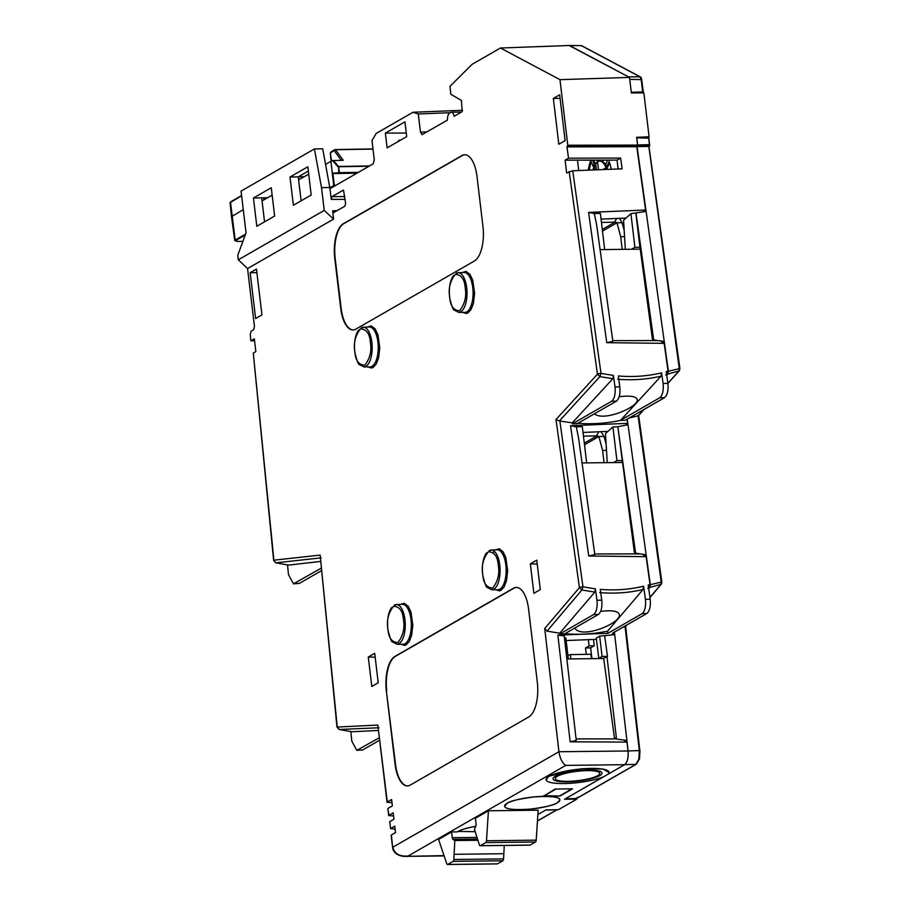 <?xml version="1.0" encoding="UTF-8"?>
<svg xmlns="http://www.w3.org/2000/svg" width="910" height="910" viewBox="0 0 910 910"><rect width="100%" height="100%" fill="white"/><g stroke="black" fill="none" stroke-linecap="round" stroke-linejoin="round"><path stroke-width="1.36" d="M619.482 218.355L622.121 222.7L624.18 230.401M601.453 222.438L615.023 222.131L616.969 222.779L620.688 236.725L622.201 249.363M614.933 221.369L615.023 222.131L602.295 229.456M620.688 236.725L624.567 236.668M602.488 231.106L616.969 222.779L622.121 222.7M613.932 222.233A11.42 4.925 -90.9 0 0 616.48 218.48M570.832 658.908L570.331 654.62L590.954 654.279L591.466 658.669M567.908 655.359L570.331 654.62M600.93 431.693L604.035 436.425L606.14 444.308M583.469 436.163L596.937 435.867L598.882 436.516L602.602 450.461L604.058 462.689M596.846 435.105L596.937 435.867L584.3 443.136M602.602 450.461L606.515 450.404M584.493 444.785L598.882 436.516L604.035 436.425M595.845 435.958A11.42 4.925 -90.9 0 0 598.53 431.784M245.222 235.019L235.656 240.524L237.658 241.446L242.89 241.355M243.277 209.664L231.493 216.671L234.769 240.57L235.656 240.524M334.755 185.936L333.754 185.504L329.864 187.744M325.598 164.426L330.921 161.354L333.754 185.504L334.357 185.39L329.943 188.393M262.057 200.939L272.147 195.138M298.616 179.93L308.706 174.129M356.97 173.162L332.855 173.56L334.357 185.39L335.733 185.367M330.921 161.354L332.537 160.581L338.065 166.837L338.554 166.45L338.804 172.763L339.385 172.661L332.252 173.571M372.998 149.103L335.517 149.718L343.241 160.262L332.537 160.581M231.493 216.671L230.071 202.634L241.582 195.502M331.57 161.047L330.319 153.198L331.195 151.743L334.721 149.706A1.137 1.137 0 0 1 335.267 149.558L372.975 148.933L335.38 149.593M241.616 195.775L230.071 202.634M357.391 172.923L332.468 173.105M369.016 166.234L338.645 166.735L339.385 172.661L358.392 172.343M331.627 151.617L330.728 152.732L335.517 149.718A1.137 0.887 143.8 0 0 334.254 150.707L341.273 160.296M593.491 639.457L594.253 645.804L590.647 647.874L591.932 658.658M588.349 639.65L589.088 645.884L585.494 647.954L586.256 654.358M585.494 647.954L590.647 647.874M589.088 645.884L594.253 645.804M543.463 795.772L559.684 795.966L571.798 788.833M571.821 788.993L566.52 788.902M566.498 788.902L555.521 789.038M543.452 796.239L555.589 789.266M557.409 802.722A27.857 5.881 173.4 0 0 559.923 799.833A27.857 5.881 173.4 0 0 531.588 797.183A27.857 5.881 173.4 0 0 504.584 806.214A27.857 5.881 173.4 0 0 526.663 809.434A27.857 5.881 173.4 0 0 557.409 802.722M567.317 781.861A24.65 5.153 173.2 0 0 602.022 773.056A24.65 5.153 173.2 0 0 576.929 770.861A24.65 5.153 173.2 0 0 553.064 778.903A24.65 5.153 173.2 0 0 567.317 781.861M588.304 170.159A28.563 12.296 89.1 0 1 590.692 160.569L593.149 166.348L594.184 163.971L592.569 160.171M602.01 160.149L602.898 160.74L602.966 160.149M607.55 160.137L605.639 164.528L606.697 166.996L609.109 161.468A28.563 12.296 89.1 0 1 611.247 169.249M625.329 249.329L623.566 220.231L630.914 213.668L646.1 211.404L637.057 146.555L637.717 144.997L636.716 137.888M631.29 92.354L629.583 78.01M631.426 92.274L642.676 91.921L641.175 79.363L640.037 76.838L581.365 45.636L569.319 45.614L629.174 77.225M546.102 779.859L548.878 776.184L581.763 768.711L602.841 769.052L609.017 772.465A31.691 6.62 -6.8 0 1 607.823 774.342L564.541 799.23L576.815 799.139L558.433 809.707L545.954 809.911L537.867 814.552L545.659 810.082L556.897 809.729L537.457 820.911M577.429 797.308L576.542 798.445L565.121 798.889L624.658 764.673C627.422 762.341 628.56 757.768 628.093 750.943L639.332 750.602L638.865 759.19L639.446 758.576M614.398 632.131L628.093 750.943M647.67 588.326L649.467 587.826L648.739 588.69L649.842 587.394L660.967 584.356L649.956 597.392M627.229 419.112L650.309 584.675L649.842 587.394M665.665 374.977L667.474 374.476L666.757 375.25L667.894 374.021L668.384 371.269L664.232 341.477L653.687 339.919L652.413 339.066L639.992 247.27L634.93 247.315L631.551 249.249M593.604 160.171L594.958 163.345M594.435 165.756L593.149 166.348M591.25 161.878A28.563 12.296 -90.9 0 0 589.327 170.113M609.575 162.754L607.732 166.985L606.697 166.996M603.99 160.149L602.898 160.74M598.405 160.16L596.892 160.444M668.384 371.269L679.793 368.573M667.872 383.224L679.008 370.973L679.247 368.277L648.83 146.453L637.057 146.555M646.1 211.404L664.232 341.477M629.038 418.077L638.263 415.722L643.916 409.523M679.554 369.972A1.137 0.933 -137.7 0 1 679.008 370.973L667.894 374.021M607.254 462.644L605.491 433.581L612.919 426.949L617.856 426.779L634.384 552.381L635.601 553.2L617.856 426.779M617.97 426.676L628.014 424.754M621.894 460.619L616.934 460.608L613.522 462.576M646.134 554.759L635.601 553.2M650.309 584.675L661.718 581.979M626.433 625.204L625.261 626.592L622.827 627.286M599.656 636.135L596.3 638.058L598.757 658.339L602.079 656.428L599.656 636.135L614.682 634.6M626.888 740.49L616.502 739.034L614.398 737.623L603.671 658.374L598.757 658.339M641.903 92.911L643.211 92.16M636.863 137.808L648.693 138.161L649.626 145.998L637.375 146.374M648.944 146.385L649.717 145.759L648.796 138.047M596.255 162.947A18.848 8.122 89.1 0 1 599.679 161.115L600.702 161.093A18.848 8.122 89.1 0 1 606.151 165.711M606.742 166.996A18.848 8.122 89.1 0 1 607.607 169.396M636.044 213.315L653.687 339.919M630.914 213.668L634.93 247.315M635.897 213.452L639.923 247.304M648.932 146.339L679.895 368.436L679.372 370.757L667.894 383.372C668.509 390.424 667.394 395.19 664.528 397.67L625.261 420.249L620.7 420.34C606.538 423.412 592.012 424.39 577.111 423.275M638.263 415.722L638.456 415.108M616.934 460.608L612.919 426.949M661.49 583.356A1.137 0.921 -139.9 0 1 660.967 584.356L661.183 581.672L638.046 415.768M638.638 415.495L661.82 581.843L661.331 584.118L649.979 597.574M625.261 626.592L625.477 625.978M603.671 658.374L607.493 656.417L602.079 656.428M616.502 739.034L606.981 656.474M592.967 169.977A18.848 8.122 89.1 0 1 594.435 165.802M599.679 161.115A18.848 8.122 89.1 0 1 606.583 169.442M607.493 656.417L604.695 635.931M604.411 169.522L604.57 168.452L605.605 168.43L605.446 169.476M604.57 168.452L603.103 169.579M596.437 169.84L595.618 162.958L597.677 162.924L598.496 169.761M595.618 162.958L594.196 163.777L594.924 169.897M475.179 831.672L458.174 831.444C460.176 829.92 466.045 828.202 475.771 826.291A27.857 5.881 173.4 0 0 457.468 831.877L451.587 831.945L438.552 839.441L446.73 863.601A2.286 0.978 -90.7 0 0 447.527 864.5A2.286 0.978 -90.7 0 0 447.754 864.432L497.474 863.852L502.82 860.78L453.1 861.361L447.754 864.432M453.1 861.361A2.286 0.978 -90.7 0 0 453.817 859.484L503.537 858.904A2.286 0.978 89.3 0 1 502.82 860.78M503.537 858.904L503.833 853.705L454.113 854.297L453.817 859.484M454.113 854.297L454.818 840.556L452.952 839.373A2.286 0.978 89.3 0 1 452.247 837.712L477.011 837.416M451.587 831.945L452.247 837.712M503.833 853.705L504.254 845.458M477.921 840.283L454.818 840.556M535.49 842A2.286 0.978 89.3 0 0 536.206 840.158L538.151 810.184L488.431 810.776L475.395 818.261L476.055 824.028A2.286 0.978 89.3 0 1 475.793 826.246L474.417 829.283L479.354 844.787A2.286 0.978 -90.7 0 0 480.161 845.743A2.286 0.978 -90.7 0 0 480.4 845.674L530.12 845.083L535.49 842L485.769 842.58L480.4 845.674M485.769 842.58A2.286 0.978 -90.7 0 0 486.486 840.749L488.431 810.776M393.552 815.94L388.695 815.565L387.842 808.626L388.945 815.269L393.177 812.835L393.939 819.205L389.73 821.628L390.583 828.555L389.73 821.628M391.368 834.914L392.642 847.517A2.741 0.592 -7 0 1 392.631 847.472L391.118 835.198L395.531 832.525L394.769 826.143L390.583 828.555L395.133 829.226M444.125 855.923L405.075 856.39C403.414 856.492 393.393 855.571 392.631 847.517L392.631 847.472A2.741 0.592 -7 0 1 392.87 847.176L558.922 751.74L544.715 628.491L579.42 587.633A2.741 0.682 -7.9 0 1 582.969 586.825L595.39 588.861L596.983 600.259C597.608 607.311 596.482 612.077 593.627 614.557L598.405 614.455L564.553 633.917L559.809 633.997L593.627 614.557M544.715 628.491L547.001 631.142L581.899 589.987L579.42 587.633L555.987 419.533L597.438 374.215A2.741 0.682 -7.9 0 1 600.998 373.407L613.42 375.443L615.012 386.932C615.638 393.996 614.523 398.762 611.657 401.242L616.445 401.139C619.301 398.66 620.415 393.893 619.801 386.841L615.012 386.932M565.099 160.171L566.623 172.98L572.754 170.773L622.133 168.828L620.643 158.067L568.534 158.192L565.099 160.171L617.071 160.114L620.643 158.067M421.933 134.691L447.447 120.12A6.859 2.958 89.1 0 1 449.597 113.079L450.7 112.442A6.859 2.958 89.1 0 1 451.383 112.249A6.859 2.958 89.1 0 1 454.147 116.264L462.223 111.623L461.393 100.418L450.803 94.242L450.006 86.302L472.176 64.269L500.454 48.014L559.968 79.659L567.783 145.236L566.964 146.897L568.534 158.192M422.263 134.589L420.454 132.075L418.293 113.966L413.015 112.26L376.194 133.429L371.985 140.584L374.26 159.671L373.236 163.811L329.977 188.677L331.263 199.392L331.945 196.628L343.286 190.179M343.525 190.247L345.629 203.396L344.935 206.161L333.617 212.599M333.834 212.542L332.628 210.87L337.053 210.688M333.606 219.105L247.554 268.575L238.318 259.794L324.233 210.403L333.606 219.105L332.628 210.87M247.554 268.575L254.459 326.451L253.64 329.761L251.08 331.24L250.25 334.436L250.876 340.784L254.322 338.804L255.846 351.613L253.287 353.091L273.899 560.185L320.149 555.089L336.984 727.067L377.821 725.065L387.057 802.279L391.971 802.654M388.092 808.342L392.358 805.896L391.596 799.526L387.307 801.983L377.821 725.065M406.713 136.614L404.95 121.838L385.362 133.099L387.125 147.875L406.713 136.614M255.619 318.534L250.159 272.693L256.472 269.064L261.943 314.905L255.619 318.534M553.348 98.428L559.661 94.799L565.121 140.641L558.808 144.269L553.348 98.428L560.094 98.416M374.704 653.334L378.219 682.796L371.792 686.493L368.277 657.031L374.704 653.334M530.348 563.87L533.863 593.331L540.29 589.635L536.775 560.173L530.348 563.87L537.241 564.041M386.352 690.952A28.563 12.296 89.1 0 1 394.894 656.406L513.433 588.269A28.563 12.296 89.1 0 1 516.277 587.439A28.563 12.296 89.1 0 1 528.596 609.188L537.332 682.409A28.563 12.296 89.1 0 1 528.79 716.955L410.239 785.091A28.563 12.296 89.1 0 1 407.407 785.921A28.563 12.296 89.1 0 1 395.076 764.172L386.352 690.952L395.497 764.172A28.563 12.296 -90.9 0 0 407.612 785.91M355.867 329.124A28.563 12.296 89.1 0 1 353.034 329.955A28.563 12.296 89.1 0 1 340.704 308.206L334.755 258.281A28.563 12.296 89.1 0 1 343.298 223.735L461.848 155.599A28.563 12.296 89.1 0 1 464.68 154.768A28.563 12.296 89.1 0 1 477.011 176.517L482.96 226.442A28.563 12.296 89.1 0 1 474.417 260.988L355.867 329.124M495.245 549.902L499.306 548.798L503.037 551.722L505.812 557.557L507.666 570.661L506.495 580.728L504.072 586.995L501.012 590.294L499.328 590.874L495.893 589.771M400.411 604.411L404.256 603.262L408.203 606.231L410.979 612.066L412.833 625.17L411.661 635.237L409.238 641.505L406.178 644.803L404.495 645.383L401.06 644.28M462.166 272.545L466.022 271.396L469.969 274.365L472.745 280.2L474.599 293.304L473.416 303.371L470.993 309.639L467.945 312.938L466.261 313.518L462.826 312.414M367.333 327.054L371.178 325.905L375.125 328.885L377.912 334.709L379.766 347.813L378.583 357.88L376.16 364.148L373.111 367.447L371.416 368.027L367.993 366.923M320.149 555.089L337.235 726.828L339.225 729.479L378.947 727.761M320.502 561.447L288.561 565.11L275.764 562.812L273.637 560.412L275.912 562.824L321.219 557.853M273.637 560.412L253.287 353.091M324.233 210.403L321.526 187.653L314.405 148.956L241.059 191.111L246.041 232.823L237.772 255.232L238.318 259.794M256.813 226.294L274.638 216.045L271.271 187.744L253.435 197.993L256.813 226.294M293.373 205.285L311.197 195.036L307.83 166.78L290.006 177.018L293.373 205.285M413.015 112.26L462.576 110.292M450.257 112.703L418.293 113.966M500.454 48.014L569.512 45.5L629.504 77.407L559.968 79.659M617.685 379.22C632.541 380.471 646.999 379.447 661.035 376.16L620.574 420.295L659.75 397.772C662.605 395.293 663.731 390.526 663.106 383.474L667.883 383.372L666.256 371.633L668.054 371.121L664.186 343.354L606.765 342.683L588.599 212.417L645.599 210.028L636.772 146.726L637.58 145.077L636.647 137.308L649.092 136.819L643.859 92.9L631.358 92.934L629.504 77.407M578.726 170.534L577.497 160.206M555.987 419.533L559.377 420.966L599.895 376.603L597.438 374.215L569.182 171.512M572.754 170.773L600.998 373.407L599.895 376.603L612.828 378.719L572.253 422.854L559.377 420.966M599.69 592.592C614.568 593.832 629.015 592.808 643.04 589.509L607.607 631.108C593.559 634.088 579.204 634.941 564.518 633.678M559.866 421.034L582.969 586.825L581.899 589.987L594.833 592.103L559.718 633.201L559.809 633.997M559.718 633.201L547.001 631.142M558.922 751.74L628.036 750.978L627.013 742.094L570.172 741.809L557.864 635.089L607.869 633.326L607.607 631.108M392.881 847.233C394.428 853.694 399.49 856.629 408.067 856.037L565.758 765.39C562.346 763.137 560.059 758.61 558.922 751.785M385.362 133.099L406.292 133.053M256.904 272.681L250.159 272.693M375.17 657.202L368.277 657.031M516.482 587.439A28.563 12.296 -90.9 0 0 513.854 588.258L395.304 656.394A28.563 12.296 -90.9 0 0 386.761 690.952M464.885 154.768A28.563 12.296 -90.9 0 0 462.257 155.587L343.718 223.724A28.563 12.296 -90.9 0 0 335.164 258.269L341.125 308.194A28.563 12.296 -90.9 0 0 353.239 329.943M378.207 730.457L351.874 731.754L339.1 729.467L336.984 727.067M379.117 737.851L356.788 750.352L351.817 741.172L350.862 731.617M321.173 568.204L293.464 583.81L288.481 574.62L287.526 564.973M254.561 340.806L250.876 340.784M308.342 171.08L298.252 176.893L301.108 200.837M314.405 148.956L322.72 148.785L329.977 188.677M267.597 197.754L261.682 197.857L264.548 221.847M647.237 137.888L649.092 136.819M663.106 383.474L661.627 372.838C647.59 376.194 633.144 377.229 618.277 375.955L619.801 386.841M636.772 146.726L566.964 146.897M607.869 633.326L642.073 613.67C644.928 611.19 646.054 606.413 645.429 599.36L643.597 586.222C629.572 589.578 615.126 590.624 600.259 589.361L601.76 600.156C602.386 607.209 601.26 611.975 598.405 614.455M649.467 587.826L650.024 584.504L648.227 585.016L650.195 599.167C650.821 606.231 649.706 610.997 646.839 613.476L612.601 633.155L614.443 633.098L614.341 632.154M650.024 584.504L646.145 556.67L588.724 555.999L570.57 425.732L627.57 423.343L626.99 419.248M572.253 422.854L572.39 423.81L577.167 423.707L616.445 401.139M574.847 627.991C580.955 639.707 621.939 623.054 619.266 614.443C618.095 611.008 611.895 609.996 600.68 611.406M603.694 658.521L568.329 658.942L565.815 637.853L564.428 637.887M566.134 640.538L596.46 639.332M610.963 635.1L614.443 633.098M557.864 635.089L564.2 635.897L576.246 740.41L570.172 741.809M616.263 738.874L576.075 738.909M627.013 742.094L623.953 740.08M607.823 774.342L624.601 764.696C627.365 762.375 628.503 757.803 628.036 750.978M609.017 772.465L609.017 772.465A31.691 6.62 -6.8 0 0 576.758 769.405A31.691 6.62 -6.8 0 0 546.136 779.972L546.057 779.733M543.452 796.205L555.18 789.038L572.526 788.822L560.003 796.022L549.299 796.136M507.109 803.325C509.782 801.096 518.859 798.957 534.329 796.898C551.346 795.932 559.877 796.955 559.934 799.981L557.409 802.722C554.816 804.872 546.034 806.988 531.087 809.058C514.321 810.184 505.494 809.286 504.606 806.362L507.109 803.325M405.098 856.39L444.023 855.605M398.83 141.152L398.716 140.231L400.559 140.151M339.1 729.467L351.874 731.754M275.764 562.812L288.561 565.11M329.841 187.471L321.526 187.653M298.252 176.893L290.006 177.018M261.682 197.857L253.435 197.993M304.156 176.745L298.332 176.847M612.828 378.719L613.42 375.443M618.129 168.976L617.071 160.114M643.518 211.893L645.599 210.028M640.242 249.147L604.684 249.579L600.372 213.372L594.321 213.543L596.585 224.531L612.851 341.261L606.765 342.683M601.055 219.128L625.978 218.081M588.599 212.417L594.321 213.543M664.186 343.354L660.558 340.932M658.158 340.579L612.76 340.613M625.432 425.254L627.57 423.343M667.474 374.476L668.054 371.121M661.627 372.838L661.035 376.16M572.39 423.81L611.657 401.242M594.833 592.103L595.39 588.861M594.355 413.834C604.308 422.047 639.434 406.395 637.205 399.445C636.113 396.35 630.118 395.44 619.209 396.703M622.212 462.462L586.654 462.894L582.332 426.688L576.28 426.858L578.544 437.846L594.821 554.588L588.724 555.999M583.026 432.443L607.937 431.397M570.57 425.732L576.28 426.858M646.145 556.67L642.471 554.213M640.31 553.894L594.731 553.94M643.04 589.509L643.597 586.222M568.329 658.942L566.862 658.942M603.762 776.685A31.691 6.62 -6.8 0 1 569.398 783.351A31.691 6.62 -6.8 0 1 546.136 779.972M576.815 799.139L576.735 798.411M356.788 750.352L362.635 749.965L379.424 740.319M293.464 583.81L299.31 583.424L321.423 570.707M604.684 249.567L600.077 249.613M586.654 462.883L582.047 462.928M568.25 781.326A22.397 4.686 -6.8 0 1 555.293 778.619A22.397 4.686 -6.8 0 1 576.986 771.327A22.397 4.686 -6.8 0 1 599.781 773.307A22.397 4.686 -6.8 0 1 568.25 781.326M245.552 234.132L235.189 240.092L230.48 202.168M298.503 176.836L298.867 179.782M263.661 197.823L263.889 199.893M241.594 195.548L230.844 201.724M333.231 160.422L338.554 166.45L369.54 165.938M334.584 149.809L335.517 149.718M624.658 764.673L635.908 764.32L638.865 759.19M576.542 798.445L635.908 764.32A1.137 1.001 60.1 0 0 636.317 764.207L639.525 758.872L639.98 750.727L639.332 750.602L625.045 626.649M628.753 76.85L640.037 76.838A1.137 1.001 -62 0 1 640.458 76.952L581.786 45.75A1.137 1.001 118 0 0 581.365 45.636L569.671 45.511M641.709 79.625L629.891 79.363M637.717 144.997L648.955 144.644M639.866 750.841L625.636 626.364M640.754 77.737A1.137 0.728 -24.2 0 1 641.448 78.089L640.458 76.952M477.545 839.077L452.952 839.373M536.206 840.158L486.486 840.749M331.945 196.628L344.81 196.606M420.454 132.075L426.926 131.916M567.783 145.236L637.58 145.077M499.863 589.202A19.974 8.599 -90.9 0 0 506.051 567.271A19.974 8.599 -90.9 0 0 497.167 549.833L491.138 550.049A19.861 8.554 89.1 0 1 499.783 565.167A19.861 8.554 89.1 0 1 491.798 589.76L497.815 589.771A19.974 8.599 -90.9 0 0 499.863 589.202M405.03 643.711A19.974 8.599 -90.9 0 0 411.218 621.78A19.974 8.599 -90.9 0 0 402.334 604.342L396.305 604.558A19.861 8.554 89.1 0 1 404.95 619.676A19.861 8.554 89.1 0 1 396.965 644.269L402.982 644.28A19.974 8.599 -90.9 0 0 405.03 643.711M466.796 311.846A19.974 8.599 -90.9 0 0 472.984 289.915A19.974 8.599 -90.9 0 0 464.1 272.477L458.071 272.693A19.861 8.554 89.1 0 1 466.705 287.81A19.861 8.554 89.1 0 1 458.72 312.403L464.737 312.426A19.974 8.599 -90.9 0 0 466.796 311.846M361.338 327.771A19.861 8.554 89.1 0 1 363.238 327.202A19.861 8.554 89.1 0 1 371.872 342.319A19.861 8.554 89.1 0 1 363.886 366.912L369.904 366.935A19.974 8.599 -90.9 0 0 371.962 366.355A19.974 8.599 -90.9 0 0 378.15 344.424A19.974 8.599 -90.9 0 0 369.267 326.986M345.14 199.358L331.263 199.392M567.442 146.624L637.239 146.453M601.76 600.156L596.983 600.259M650.195 599.167L645.429 599.36M642.073 613.67L646.839 613.476M565.758 765.39L624.601 764.696M489.239 550.618A19.861 8.554 89.1 0 1 491.138 550.049L486.054 553.496C482.869 558.842 481.765 566.054 482.732 575.131C484.802 583.651 486.349 587.758 487.373 587.462L491.798 589.76M394.405 605.127A19.861 8.554 89.1 0 1 396.305 604.558L391.22 608.005C388.035 613.351 386.932 620.563 387.899 629.652C389.969 638.16 391.516 642.267 392.54 641.971L396.965 644.269M456.172 273.262A19.861 8.554 89.1 0 1 458.071 272.693L452.987 276.139C449.802 281.486 448.698 288.697 449.665 297.786C451.735 306.295 453.282 310.401 454.306 310.105L458.72 312.403M498.293 565.451C499.761 573.789 497.895 581.342 492.697 588.087C486.657 587.803 483.346 583.23 482.755 574.381C481.288 566.043 483.164 558.501 488.363 551.744C494.403 552.04 497.713 556.613 498.293 565.451M403.46 619.96C404.927 628.298 403.062 635.851 397.863 642.596C391.823 642.312 388.502 637.739 387.922 628.89C386.454 620.552 388.32 613.01 393.529 606.253C399.57 606.549 402.88 611.122 403.46 619.96M465.226 288.095C466.682 296.433 464.817 303.986 459.618 310.742C453.578 310.447 450.268 305.874 449.688 297.024C448.221 288.686 450.086 281.144 455.284 274.388C461.325 274.683 464.635 279.256 465.226 288.095M370.381 342.604C371.849 350.941 369.983 358.495 364.785 365.251C358.745 364.955 355.435 360.383 354.854 351.533C353.387 343.195 355.253 335.653 360.451 328.897C366.491 329.192 369.801 333.765 370.381 342.604M362.635 749.965L357.937 750.022M299.31 583.424L294.601 583.481M664.528 397.67L659.75 397.772M234.769 240.57L237.612 241.457L242.879 241.366M331.126 161.263L330.307 153.198M644.257 409.329L638.558 415.586M626.785 624.999L625.568 626.444M576.963 798.32L636.317 764.207M537.446 821.036L557.113 809.729M643.313 92.046L641.448 78.089M497.247 863.909L447.527 864.5M529.893 845.151L480.161 845.743M494.346 551.358L493.368 552.62M461.427 112.078L451.383 112.249M363.886 366.912L359.473 364.614C358.449 364.91 356.902 360.804 354.832 352.295C353.853 343.207 354.968 335.995 358.153 330.649L363.238 327.202L369.244 326.986"/></g></svg>
